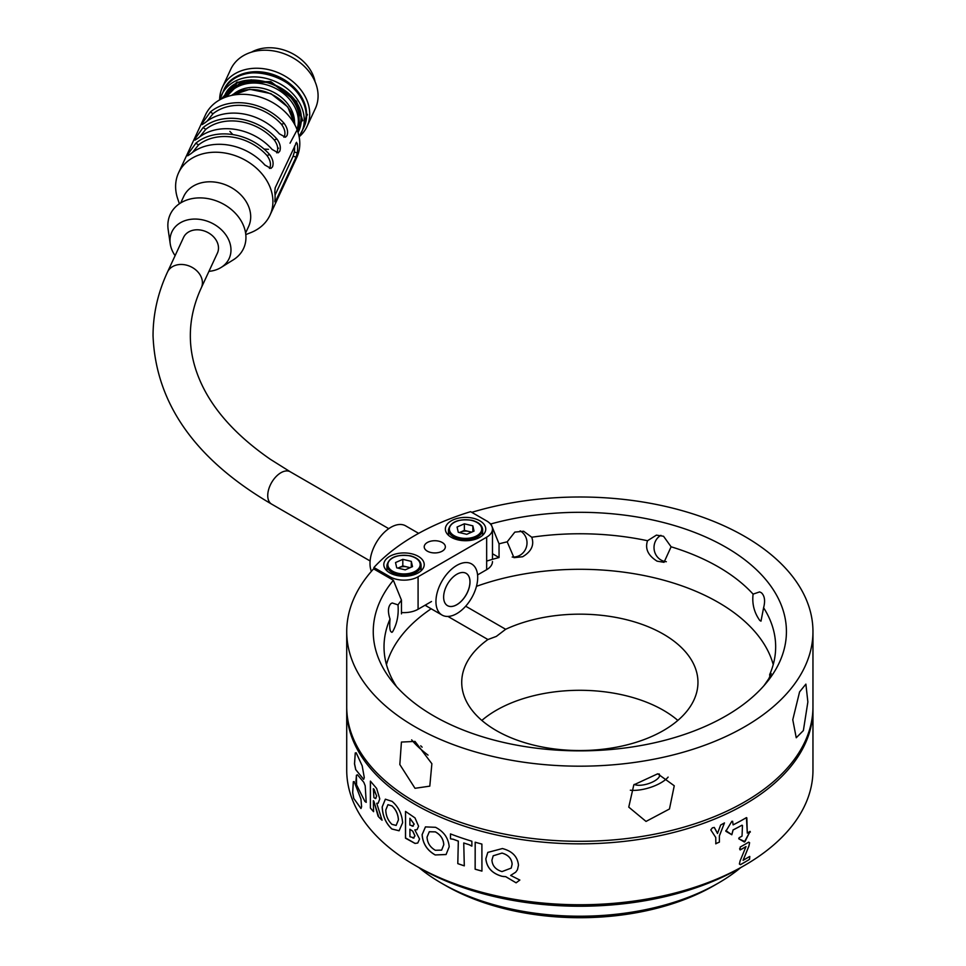 <?xml version="1.0" encoding="UTF-8"?>
<svg xmlns="http://www.w3.org/2000/svg" width="966" height="966" viewBox="0 0 966 966"><rect width="100%" height="100%" fill="white"/><g stroke="black" fill="none" stroke-linecap="round" stroke-linejoin="round"><path stroke-width="1.45" d="M412.253 826.22L414.209 824.155L409.91 818.287L409.862 825.061L413.363 826.087M413.134 838.138L414.982 835.892L412.784 831.207L409.91 829.226L409.946 836.725L414.1 837.933M405.611 837.957L415.042 843.39L417.735 843.052M414.849 829.879L417.07 829.673L418.58 826.232L415.006 817.912L405.515 811.404L405.491 838.198L415.006 843.415L417.759 843.04L419.558 839.031L414.849 829.939L417.083 829.661M405.563 811.428L405.539 837.969M763.985 685.655L768.779 678.724L771.17 673.58L769.66 674.594A195.82 113.058 0 0 0 775.662 646.822A195.82 113.058 0 0 0 763.599 607.747C765.422 600.792 764.674 595.793 761.365 592.738L759.626 591.904L753.094 594.126A195.82 113.058 0 0 0 718.306 566.873A195.82 113.058 0 0 0 671.104 546.792L663.545 536.263L656.421 535.128L647.534 540.731A195.82 113.058 0 0 0 531.735 537.229C534.464 544.993 531.421 551.501 522.63 556.754L513.972 557.66L507.186 541.829A195.82 113.058 0 0 0 499.048 543.834L490.945 523.922A206.591 119.277 180 0 1 725.925 547.251A206.591 119.277 180 0 1 768.429 680.281A206.591 119.277 180 0 1 433.758 715.927A206.591 119.277 180 0 1 391.254 680.281A206.591 119.277 180 0 1 393.355 580.264L401.47 600.176A195.82 113.058 0 0 0 398.004 604.873C398.849 614.907 397.038 623.891 392.57 631.836L391.822 632.356M520.167 530.853A13.983 13.439 -75.9 0 1 512.185 557.032M531.735 537.229L523.632 531.24L514.83 532.109L507.186 541.829M666.335 561.705A13.983 13.077 82.2 0 1 661.903 560.497A13.983 13.077 82.2 0 1 654.03 548.096A13.983 13.077 82.2 0 1 660.937 535.333M671.104 546.792L664.028 562.321L657.073 561.161C648.041 555.51 644.865 548.7 647.534 540.731M763.599 607.747L760.991 621.15L759.795 620.462C754.156 612.565 751.934 603.786 753.094 594.126M769.878 676.912L769.66 674.594M799.582 691.885L805.885 684.121L807.866 701.956L803.374 730.574L796.238 737.758L792.772 719.742L799.582 691.885M634.227 784.38A13.983 5.373 163.2 0 0 640.772 785.225A13.983 5.373 163.2 0 0 654.175 781.18A13.983 5.373 163.2 0 0 659.537 774.696A13.983 5.373 163.2 0 0 659.09 773.887M657.701 773.802L674.256 785.769L669.462 809.001L646.025 821.426L628.757 807.117L633.817 784.863L657.701 773.802M630.339 790.212A24.862 9.539 163.2 0 0 636.582 790.26A24.862 9.539 163.2 0 0 668.122 777.099M420.753 745.812A13.983 2.958 -141.2 0 0 422.118 747.177M415.006 788.304L399.827 764.541L401.421 742.057L415.006 741.417L431.874 763.72L429.798 786.143L415.006 788.304M411.661 739.859A24.862 5.253 -141.2 0 0 428.035 755.11M398.004 604.873L392.22 602.965L390.916 603.653C387.958 606.72 387.656 611.852 390.022 619.049A195.82 113.058 0 0 0 384.021 646.822A195.82 113.058 0 0 0 396.567 686.633M487.927 639.528A118.118 68.188 0 0 0 461.724 682.346A118.118 68.188 0 0 0 496.319 730.574A118.118 68.188 0 0 0 625.05 745.354A118.118 68.188 0 0 0 697.959 682.346A118.118 68.188 0 0 0 663.364 634.131A118.118 68.188 0 0 0 505.665 629.289L496.319 636.413L487.927 639.528L447.946 616.441M427.407 606.612L425.438 605.018M744.689 865.331L740.294 867.866A226.901 131.002 180 0 1 419.401 867.866L415.006 865.331A233.12 134.588 0 0 0 744.689 865.331A233.12 134.588 0 0 0 812.961 770.168L812.961 709.249A233.12 134.588 0 0 0 812.961 707.981M718.318 883.093L713.922 885.641A189.602 109.472 180 0 1 445.773 885.641L441.377 883.105A195.82 113.058 0 0 0 718.318 883.093A195.82 113.058 0 0 0 740.693 867.637M502.405 848.546L487.806 852.398L485.838 858.786C486.743 867.613 492.105 873.457 501.922 876.295L505.689 876.669L516.11 882.827L519.829 880.05L510.652 875.413L515.699 872.189L517.45 869.75L518.476 865.186C517.607 856.637 512.258 851.094 502.405 848.546M481.889 844.32L481.889 844.079A233.12 134.588 0 0 1 475.175 842.207L475.127 869.207A233.12 134.588 0 0 0 481.937 871.103L481.889 844.296M450.506 833.924L450.506 838.766A233.06 134.552 0 0 0 450.784 838.874L453.199 839.225A233.06 134.552 0 0 0 458.331 841.096L457.799 863.628A233.12 134.588 0 0 0 464.296 865.85L463.74 842.98A233.12 134.588 0 0 0 469.078 844.695L471.625 846.035A233.12 134.588 0 0 0 471.879 846.119L471.879 841.229A233.12 134.588 0 0 1 450.47 833.912L450.47 838.79A233.12 134.588 0 0 0 450.76 838.899L453.163 839.261A233.12 134.588 0 0 0 458.307 841.12L457.799 863.628A233.06 134.552 0 0 0 464.296 865.814M435.545 827.307L425.438 826.896L422.106 834.66C422.77 843.62 427.129 850.394 435.207 854.958L446.063 854.536L449.202 846.784C448.393 838.053 443.841 831.569 435.545 827.307M733.109 829.963L733.061 829.927A233.06 134.552 0 0 0 741.985 825.193L741.985 825.193A233.12 134.588 0 0 1 733.109 829.963L731.83 834.757L725.852 831.279L731.83 821.354L732.639 821.317L733.109 824.879A233.12 134.588 0 0 0 746.44 817.61L747.298 833.09A233.12 134.588 0 0 0 750.087 831.4L744.375 842.014L738.785 838.79L739.099 837.739A233.12 134.588 0 0 0 742.033 836.133L742.48 825.483M732.59 821.281L731.793 821.329L732.639 821.317L733.109 824.879M746.827 817.84L747.298 833.09M750.087 831.4L744.955 841.628L738.736 838.754M733.061 829.927L731.793 834.733L725.852 830.567M746.042 846.614A233.12 134.588 0 0 1 740.173 849.935L740.185 847.049A233.12 134.588 0 0 0 748.662 842.171L749.592 842.714L748.928 846.107L743.096 860.32A233.12 134.588 0 0 0 749.568 856.504L749.531 859.354A233.12 134.588 0 0 1 740.427 864.691L739.401 864.015L740.089 860.923L745.993 846.59A233.06 134.552 0 0 1 740.137 849.911L739.594 848.788M749.785 856.48L749.531 859.354A233.06 134.552 0 0 1 740.379 864.655L739.401 864.015M740.137 849.911L739.63 848.812M749.544 842.678L748.626 842.147L749.592 842.714L748.879 846.083L743.096 860.32M715.758 843.668L719.38 842.135L719.38 835.952L724.464 822.923L720.66 825.024L717.497 833.489L714.297 827.439L712.389 827.838L710.783 829.891L715.758 837.474L715.842 843.861M717.472 833.501A233.12 134.588 0 0 0 717.497 833.489L716.398 831.195M346.734 707.981A233.12 134.588 0 0 0 346.722 709.249A233.12 134.588 0 0 0 415.006 804.424A233.12 134.588 0 0 0 669.052 833.598A233.12 134.588 0 0 0 812.961 709.249M346.722 709.249L346.722 770.168A233.12 134.588 0 0 0 415.006 865.331L419.401 867.866A226.901 131.002 180 0 1 419.389 867.866M370.449 781.168L370.389 808.047A233.12 134.588 0 0 0 373.576 811.682L373.347 800.717A233.12 134.588 0 0 0 373.878 801.297L378.781 817.067A233.12 134.588 0 0 0 382.065 820.219L376.752 803.362L378.129 803.265L379.771 798.882L376.643 788.461L370.389 781.108L370.389 808.047M392.099 801.382L385.362 799.196L382.186 806.912C382.608 815.968 385.832 823.322 391.846 828.997L399.091 830.784L402.617 822.754C401.941 813.903 398.439 806.791 392.099 801.382M355.693 769.576L363.614 779.357L364.279 777.57L362.178 765.797L356.212 752.84L355.259 752.937L354.498 763.828L355.693 769.576L363.675 779.345M356.212 752.84L355.259 752.937L354.558 763.816L355.754 769.564M357.505 774.768L356.382 775.312L356.575 784.996L364.894 801.43L366.211 802.348L365.196 785.769L363.808 782.291L357.444 774.78L356.382 775.312L357.444 774.78M353.701 798.339L360.97 808.506L361.598 806.731L360.946 799.136L354.172 781.639L353.327 781.711L352.65 792.555L353.701 798.339L361.03 808.494M354.172 781.639L353.327 781.711L352.711 792.555L353.761 798.327M393.355 580.264L373.6 568.853A233.12 134.588 0 0 0 346.722 631.595L346.722 706.714A233.12 134.588 0 0 0 415.006 801.889A233.12 134.588 0 0 0 669.052 831.062A233.12 134.588 0 0 0 812.961 706.714L812.961 631.595A233.12 134.588 0 0 0 744.689 536.42A233.12 134.588 0 0 0 471.758 512.342M346.722 631.595A233.12 134.588 0 0 0 415.006 726.758A233.12 134.588 0 0 0 669.052 755.943A233.12 134.588 0 0 0 812.961 631.595M486.659 561.089A195.82 113.058 180 0 1 499.048 557.539L499.048 543.834M773.235 664.584A195.82 113.058 0 0 0 718.306 602.41A195.82 113.058 0 0 0 476.455 586.338M677.842 720.419A118.118 68.188 0 0 0 663.364 710.264A118.118 68.188 0 0 0 481.853 720.419M499.048 557.539L492.479 553.747M445.773 885.641L441.377 883.093A195.82 113.058 0 0 0 441.377 883.105A195.82 113.058 0 0 1 419.002 867.637M431.162 608.785A195.82 113.058 0 0 0 386.46 664.584M465.684 606.201L505.665 629.289M392.57 631.836C390.095 633.116 389.25 628.842 390.022 619.049M401.47 613.881L401.47 600.176M490.945 523.922L489.702 523.21M715.721 843.632L719.38 842.135L719.38 835.952M719.344 835.916L724.452 822.911M716.361 831.171L714.417 827.669M740.379 864.655L739.364 863.99M750.039 831.376L750.341 832.052M370.449 808.035A233.06 134.552 0 0 0 373.576 811.597M378.092 816.258L373.878 801.297A233.06 134.552 0 0 1 373.395 800.693L373.347 800.717M378.141 816.234L378.829 817.055A233.06 134.552 0 0 0 382.065 820.146M378.02 803.289L376.752 803.289M374.192 789.476L373.347 788.691L373.914 797.602L375.448 798.544L376.68 796.044L373.347 788.691M375.762 798.508L376.619 796.056L374.132 789.488M385.386 799.184L382.234 806.9C382.669 815.944 385.881 823.31 391.894 828.973L399.115 830.76M392.003 805.922L387.934 804.69L385.772 810.051C385.977 815.859 388.03 820.617 391.942 824.336L396.12 825.423L398.439 819.893C398.125 814.217 395.975 809.556 392.003 805.922L387.97 804.678M396.145 825.411L398.39 819.917C398.077 814.241 395.927 809.58 391.942 805.934M412.784 831.207L409.862 829.263M413.098 838.162L414.945 835.916L412.736 831.231M412.204 826.244L414.16 824.179L409.862 818.311M425.463 826.884L422.154 834.636C422.806 843.596 427.177 850.37 435.243 854.934L446.111 854.499M441.667 850.092L443.805 844.67C443.43 839.056 440.617 834.781 435.376 831.859L429.29 831.738L427.044 837.136C427.346 842.907 430.111 847.279 435.34 850.285L441.643 850.116L443.768 844.707C443.394 839.08 440.581 834.805 435.34 831.883L429.254 831.762M463.765 842.956L463.74 842.98A233.06 134.552 0 0 0 469.102 844.67L471.625 846.035A233.06 134.552 0 0 0 471.879 846.071M475.2 842.412L475.163 868.941M475.163 869.183A233.06 134.552 0 0 0 481.937 871.066M487.818 852.386L485.862 858.75C486.767 867.589 492.129 873.421 501.946 876.259L503.962 876.609M503.986 876.573L505.713 876.633L516.11 882.827M516.122 882.791L519.841 880.014M517.462 869.726L515.699 872.189L510.652 875.413M511.219 868.06L512.113 864.232C511.678 858.629 508.309 854.922 502.006 853.099L493.215 855.767L491.935 860.138C492.346 865.85 495.703 869.666 502.006 871.598L511.207 868.096L512.137 864.172C511.69 858.593 508.321 854.898 502.018 853.075L493.191 855.804M356.273 752.828L355.319 752.925M356.442 775.3L355.959 781.12M356.019 781.108L356.635 784.984L364.894 801.43M364.955 801.418L366.235 802.348M354.232 781.639L353.387 781.699M167.48 272.086A18.644 14.707 -155.1 0 1 187.537 265.433A18.644 14.707 -155.1 0 1 202.413 282.724A18.644 14.707 -155.1 0 1 201.314 287.796L217.398 253.128A18.644 14.707 -155.1 0 0 218.497 248.057A18.644 14.707 -155.1 0 0 203.633 230.765A18.644 14.707 -155.1 0 0 183.564 237.419L167.48 272.086C157.905 292.71 153.087 313.902 153.039 335.673C155.671 403.293 195.192 459.442 271.603 504.095L370.111 560.968M447.463 605.634A18.644 10.771 120 0 0 461.833 600.598A18.644 10.771 120 0 0 469.947 581.846A18.644 10.771 120 0 0 466.119 573.333M179.386 203.766L177.672 198.67A50.377 39.727 24.9 0 1 175.607 186.498A50.377 39.727 24.9 0 1 178.577 172.829A50.377 39.727 24.9 0 1 232.758 154.85A50.377 39.727 24.9 0 1 272.919 201.556A50.377 39.727 24.9 0 1 269.961 215.237A50.377 39.727 24.9 0 1 250.81 232.613L245.799 234.593M269.961 215.237L296.84 157.313A50.377 39.727 -155.1 0 0 299.798 143.632A50.377 39.727 -155.1 0 0 259.637 96.926A50.377 39.727 -155.1 0 0 205.456 114.906L178.577 172.829M296.079 142.811L297.311 143.656A50.377 39.727 24.9 0 1 297.625 148.329A50.377 39.727 24.9 0 1 297.311 152.918L296.079 157.096L275.165 202.16L274.791 201.447A50.377 39.727 -155.1 0 0 275.105 196.871A50.377 39.727 -155.1 0 0 274.791 192.186L275.165 187.875L296.622 142.28M283.919 137.232L284.33 136.544C285.695 132.861 284.741 128.792 281.468 124.312A47.213 37.239 -155.1 0 0 213.039 113.722L206.99 121.245M202.703 122.622L210.346 111.996A50.377 39.727 24.9 0 1 284.161 123.407C287.385 127.898 288.327 131.98 286.974 135.663L285.417 137.22L279.331 133.815A50.377 39.727 -155.1 0 0 205.516 122.392L202.196 124.59L202.703 122.622M269.442 168.434L269.852 167.746C271.217 164.063 270.251 159.994 266.978 155.514A47.213 37.239 -155.1 0 0 198.549 144.924L192.5 152.435M188.213 153.823L195.856 143.197A50.377 39.727 24.9 0 1 269.671 154.608C272.907 159.1 273.837 163.182 272.497 166.864L270.927 168.422L264.853 165.017A50.377 39.727 -155.1 0 0 191.039 153.594L187.706 155.792L188.213 153.823M276.687 152.833L277.097 152.145C278.45 148.462 277.496 144.393 274.223 139.913A47.213 37.239 -155.1 0 0 205.794 129.323L199.745 136.846M195.458 138.223L203.101 127.597A50.377 39.727 24.9 0 1 276.916 139.007C280.14 143.499 281.082 147.581 279.729 151.264L278.172 152.821L272.086 149.416A50.377 39.727 -155.1 0 0 198.272 137.993L194.951 140.191L195.458 138.223M180.727 202.896L183.733 196.424A35.754 28.195 24.9 0 1 222.204 183.661A35.754 28.195 24.9 0 1 250.701 216.819A35.754 28.195 24.9 0 1 248.6 226.527L245.593 232.999M296.079 157.096L293.109 156.19L294.34 152.012A47.249 37.263 -155.1 0 0 294.606 147.858A47.249 37.263 -155.1 0 0 294.558 146.095M175.112 255.652A31.576 24.899 24.9 0 1 170.221 243.794A31.576 24.899 24.9 0 1 169.98 240.558A31.576 24.899 24.9 0 1 200.481 219.487A31.576 24.899 24.9 0 1 230.983 249.989A31.576 24.899 24.9 0 1 221.154 267.425A31.576 24.899 24.9 0 1 208.934 271.349M170.221 243.794L168.156 229.546A40.427 31.878 24.9 0 1 167.855 225.404A40.427 31.878 24.9 0 1 206.905 198.441A40.427 31.878 24.9 0 1 245.944 237.479A40.427 31.878 24.9 0 1 233.361 259.806L221.154 267.425M297.033 129.529A38.857 30.646 -155.1 0 0 299.098 122.368L299.098 115.558A38.857 30.646 -155.1 0 0 261.786 81.458A38.857 30.646 -155.1 0 0 226.551 96.817M306.077 112.744L307.43 114.676L306.21 116.946M226.708 96.757A38.857 30.646 24.9 0 1 260.82 83.547A38.857 30.646 24.9 0 1 298.349 121.076A38.857 30.646 24.9 0 1 296.973 129.372M236.525 85.274A37.3 29.415 -155.1 0 0 234.001 87.568M298.506 111.585L298.506 111.585A5.289 4.166 24.9 0 0 298.699 109.81M251.414 52.188A40.403 31.866 24.9 0 1 276.59 48.3A40.403 31.866 24.9 0 1 315.073 81.724M219.644 99.884A46.622 36.768 24.9 0 1 222.385 87.314L230.753 69.286A46.622 36.768 24.9 0 1 273.052 50.848A46.622 36.768 24.9 0 1 315.339 108.542L306.971 126.57A46.622 36.768 24.9 0 1 299.146 136.786M222.385 87.314A46.622 36.768 24.9 0 1 264.684 68.876A46.622 36.768 24.9 0 1 309.712 113.916A46.622 36.768 24.9 0 1 306.971 126.57M303.831 127.427A44.134 34.812 -155.1 0 0 306.596 117.007M293.109 156.19L275.056 195.084M294.521 121.462A35.742 28.195 -155.1 0 0 271.881 91.432A35.742 28.195 -155.1 0 0 234.327 93.521M306.596 112.829A44.134 34.812 -155.1 0 0 269.912 73.549A44.134 34.812 -155.1 0 0 223.762 90.273M470.007 581.882A18.644 10.771 120 0 0 466.143 573.345A18.644 10.771 120 0 0 451.774 578.344A18.644 10.771 120 0 0 443.635 597.109A18.644 10.771 120 0 0 447.487 605.646A18.644 10.771 120 0 0 461.869 600.647A18.644 10.771 120 0 0 470.007 581.882M435.944 601.552A29.523 17.05 120 0 0 442.054 615.064A29.523 17.05 120 0 0 464.803 607.155A29.523 17.05 120 0 0 477.699 577.439A29.523 17.05 120 0 0 471.577 563.927A29.523 17.05 120 0 0 448.828 571.836A29.523 17.05 120 0 0 435.944 601.552M418.64 533.353L405.648 525.854A29.523 17.05 120 0 0 382.886 533.763A29.523 17.05 120 0 0 370.002 563.48A29.523 17.05 120 0 0 371.391 571.329M442.259 551.139A10.566 6.098 0 0 0 445.35 546.828A10.566 6.098 0 0 0 438.83 541.189A10.566 6.098 0 0 0 427.31 542.518A10.566 6.098 0 0 0 424.219 546.828A10.566 6.098 0 0 0 430.739 552.467A10.566 6.098 0 0 0 442.259 551.139M479.836 537.313A20.201 11.664 0 0 0 485.753 529.066A20.201 11.664 0 0 0 473.292 518.283A20.201 11.664 0 0 0 451.267 520.819A20.201 11.664 0 0 0 445.35 529.066A20.201 11.664 0 0 0 457.824 539.837A20.201 11.664 0 0 0 479.836 537.313M418.302 572.838A20.201 11.664 0 0 0 424.219 564.591A20.201 11.664 0 0 0 411.745 553.82A20.201 11.664 0 0 0 389.733 556.344A20.201 11.664 0 0 0 383.804 564.591A20.201 11.664 0 0 0 396.277 575.374A20.201 11.664 0 0 0 418.302 572.838M492.479 561.548A19.888 11.483 180 0 1 486.659 569.674L477.578 574.915M486.659 520.94L470.611 511.678A233.12 134.588 0 0 0 373.902 567.513L389.95 576.774A19.888 11.483 0 0 0 418.085 576.774L486.659 537.181A19.888 11.483 0 0 0 492.479 529.066A19.888 11.483 0 0 0 486.659 520.94M373.902 569.034L373.902 567.513M431.488 601.516L418.085 609.256A19.888 11.483 180 0 1 402.496 612.589M409.584 567.911A7.957 4.588 0 0 0 407.06 566.945L402.81 565.931L402.81 559.338L395.529 562.562L396.724 567.827L405.213 569.855L412.506 566.619L411.299 561.367L402.81 559.338M397.907 568.105L402.81 565.931M410.115 567.682L407.06 566.945A7.957 4.588 0 0 0 399.163 567.549A7.957 4.588 0 0 0 398.064 568.141M411.299 567.151L411.299 561.367M471.13 532.387A7.957 4.588 0 0 0 468.595 531.421L464.356 530.406L464.356 523.801L457.063 527.038L458.27 532.29L466.759 534.319L474.04 531.095L472.845 525.83L464.356 523.801M459.454 532.58L464.356 530.406M471.662 532.145L468.595 531.421A7.957 4.588 0 0 0 460.71 532.012A7.957 4.588 0 0 0 459.599 532.616M472.845 531.626L472.845 525.83M201.314 287.796C193.973 303.71 190.314 319.674 190.338 335.673C190.314 351.745 193.997 367.756 201.387 383.719C214.054 411.033 237.032 436.221 270.335 459.285L290.259 471.794A18.644 10.771 120 0 0 275.89 476.793A18.644 10.771 120 0 0 267.739 495.558A18.644 10.771 120 0 0 271.603 504.095M294.896 124.892A38.266 30.175 -155.1 0 0 270.734 93.919A38.266 30.175 -155.1 0 0 231.478 95.453M298.808 113.71L299.194 109.025M240.812 81.941L226.261 96.914M299.46 110.003A1.244 0.64 165.4 0 1 298.579 109.617A1.244 0.64 165.4 0 1 298.615 109.351M303.59 127.959L306.234 115.787C308.83 77.159 237.105 55.303 223.52 90.792A44.134 34.812 24.9 0 1 263.549 73.331A44.134 34.812 24.9 0 1 306.186 115.968A44.134 34.812 24.9 0 1 303.59 127.959L299.098 136.532M223.52 90.792L219.874 99.764A44.134 34.812 24.9 0 1 221.588 94.958A44.134 34.812 24.9 0 1 261.629 77.497A44.134 34.812 24.9 0 1 304.254 120.134A44.134 34.812 24.9 0 1 301.658 132.113M229.872 131.4L232.854 134.588M264.116 149.102L268.476 149.319M277.677 148.378L278.57 148.172M290.054 143.185L302.129 120.545L296.164 101.659L271.217 82.279L237.89 82.327L222.047 98.641M301.247 120.038A41.031 32.361 24.9 0 1 298.844 130.808A41.031 32.361 24.9 0 1 298.035 132.39M210.346 111.996L213.039 113.722M281.468 124.312L284.161 123.407M195.856 143.197L198.549 144.924M266.978 155.514L269.671 154.608M203.101 127.597L205.794 129.323M274.223 139.913L276.916 139.007M224.74 95.574A41.031 32.361 -155.1 0 0 223.895 97.82M225.513 97.192A39.787 31.383 24.9 0 1 234.026 85.298M301.006 116.379A39.787 31.383 24.9 0 1 301.018 117.405A39.787 31.383 24.9 0 1 297.419 130.567M297.975 132.197A41.031 32.361 -155.1 0 0 299.146 130.108M294.34 152.012L297.311 152.918M295.693 143.644L297.311 143.656M297.142 129.818L299.46 124.312L298.832 120.448M298.844 123.95A1.244 0.761 15.8 0 0 299.46 124.312M223.714 97.892A41.031 32.361 24.9 0 1 224.402 96.262C236.344 63.804 303.843 84.296 301.211 119.856L298.844 130.808M221.262 99.027L236.851 82.17L270.758 81.591L296.562 101.285L302.732 120.641M389.95 578.296L389.95 576.774M486.659 569.674L486.659 537.181M418.085 576.774L418.085 609.256M397.473 574.48A17.098 9.865 180 0 1 386.919 565.351C388.972 557.322 396.809 554.146 410.405 555.824C417.3 557.744 420.862 560.92 421.104 565.351A17.098 9.865 180 0 1 397.473 574.48M410.188 555.969A16.168 9.334 0 0 0 389.081 561.029A16.168 9.334 0 0 0 397.835 573.212A16.168 9.334 0 0 0 418.954 568.165A16.168 9.334 0 0 0 410.188 555.969M459.019 538.943A17.098 9.865 180 0 1 448.453 529.827C450.518 521.785 458.355 518.609 471.951 520.3C478.846 522.22 482.408 525.395 482.65 529.827A17.098 9.865 180 0 1 459.019 538.943M471.734 520.445A16.168 9.334 0 0 0 450.615 525.492A16.168 9.334 0 0 0 459.369 537.688A16.168 9.334 0 0 0 480.488 532.628A16.168 9.334 0 0 0 471.734 520.445M231.297 95.489L249.759 89.307L270.878 93.617L287.796 106.972L294.98 125.049M232.565 88.763L251.184 79.792M294.135 99.727L298.579 109.617L298.494 111.609M290.259 471.794L388.755 528.668M442.054 615.064L425.04 605.247M492.479 559.338L492.479 529.066M386.919 570.809L386.919 565.351M421.104 570.809L421.104 565.351M448.453 535.285L448.453 529.827M482.65 535.285L482.65 529.827"/></g></svg>
